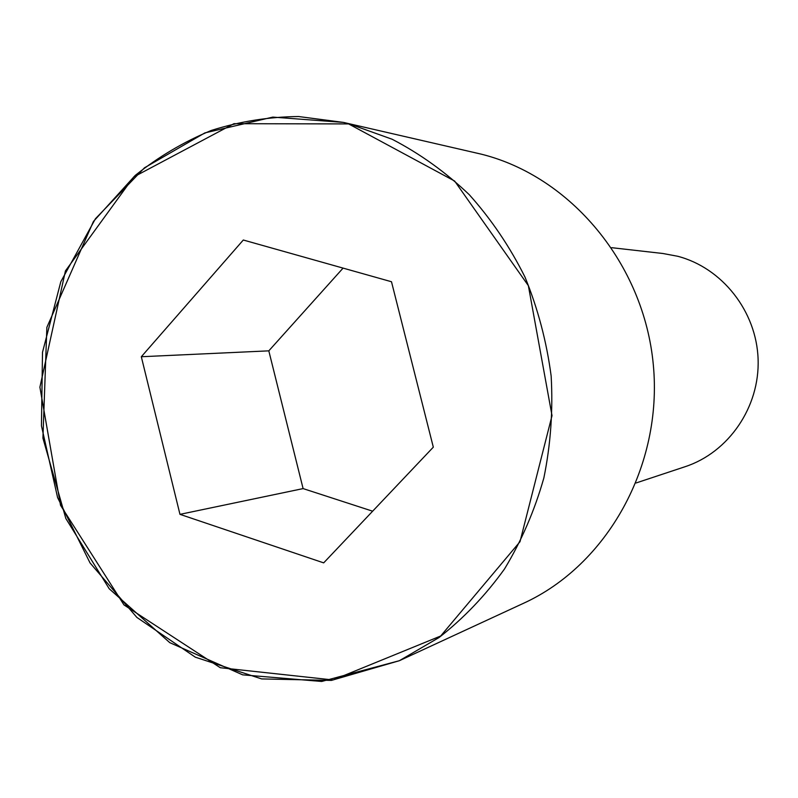 <?xml version="1.0" encoding="UTF-8"?>
<svg xmlns="http://www.w3.org/2000/svg" width="798" height="798" viewBox="0 0 798 798"><rect width="100%" height="100%" fill="white"/><g stroke="black" fill="none" stroke-linecap="round" stroke-linejoin="round"><path stroke-width="1.2" d="M481.294 154.164L343.429 122.403L272.826 117.107L204.896 132.897L144.458 167.819L95.441 218.732L60.818 281.704L42.503 352.297L41.446 425.843L57.606 497.593L90.044 562.919L136.877 617.423L195.311 657.173L261.644 678.918L331.37 680.405L399.369 660.704L439.03 637.542C463.688 618.26 485.503 595.418 504.486 569.014C521.503 540.894 534.63 510.53 543.867 477.912C550.68 444.466 553.104 410.501 551.149 376.008C546.65 341.734 537.942 308.786 525.014 277.135C509.852 246.742 491.279 219.27 469.294 194.712C445.703 172.198 419.977 153.705 392.117 139.241L348.776 123.7L343.429 122.403L298.622 116.538C268.647 116.827 239.53 121.476 211.261 130.463C183.849 141.785 158.493 156.777 135.171 175.46L93.436 221.475L46.863 327.37L42.922 438.132L65.845 518.5L109.216 588.764L169.774 642.659L242.682 674.849L321.674 681.462L399.369 660.704L523.508 603.298C607.088 565.134 662.929 465.842 653.323 364.856C644.006 263.849 570.63 176.378 481.294 154.164M636.146 482.95L685.113 466.7C728.574 452.466 759.856 407.13 758.1 359.18C756.534 311.24 722.1 267.769 677.592 256.248L662.958 253.505L611.697 247.679M433.314 447.169L391.489 281.744L243.3 240.018L141.316 356.736L179.969 514.351L323.679 562.869L433.314 447.169M343.08 268.108L268.806 350.851L303.1 488.595L372.636 511.199M141.316 356.736L268.806 350.851M179.969 514.351L303.1 488.595M348.606 123.919L233.954 123.69L133.665 176.986L65.436 270.911L39.9 387.18L60.528 505.304L123.999 604.934L220.308 667.726L333.055 679.966L440.686 636.006L519.997 541.712L552.016 415.648L528.356 285.644L454.651 181.056L348.606 123.919"/></g></svg>
